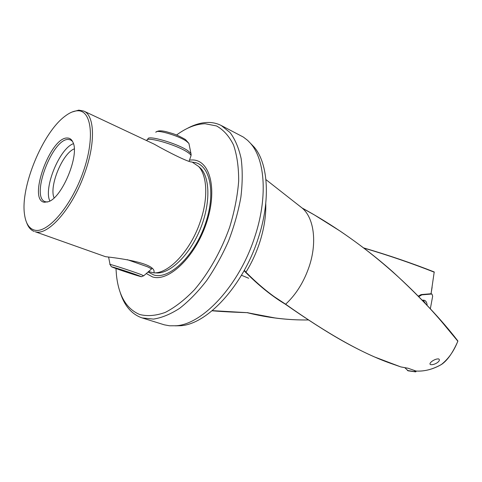 <?xml version="1.0" encoding="UTF-8"?>
<svg xmlns="http://www.w3.org/2000/svg" width="482" height="482" viewBox="0 0 482 482"><rect width="100%" height="100%" fill="white"/><g stroke="black" fill="none" stroke-linecap="round" stroke-linejoin="round"><path stroke-width="0.72" d="M244.314 270.294L245.941 272.185C259.557 285.868 272.794 296.538 285.645 304.208C296.165 294.43 304.058 281.735 309.317 266.112C317.283 242.115 313.878 217.87 302.304 208.182L314.427 214.96L340.147 231.095C359.337 244.163 376.81 257.677 392.565 271.637C419.708 296.544 441.47 319.638 457.846 340.919L457.786 340.864C443.35 322.247 424.72 302.033 401.886 280.223M438.722 358.963C441.536 360.777 434.396 365.434 430.522 364.591L430.432 364.561C428.167 363.32 434.83 358.5 438.608 358.921L438.722 358.963M244.109 270.661L245.573 272.288C254.153 280.873 262.527 288.23 270.709 294.357L285.633 304.214C327.079 333.586 362.096 353.306 390.685 363.374L401.012 366.971L407.977 368.218L416.044 371.044C424.293 371.568 432.746 369.375 441.404 364.482C448.531 358.795 454.002 351.029 457.816 341.178L441.59 321.596C410.062 284.76 362.97 241.121 302.045 207.959L300.322 206.585L302.039 207.953M270.776 294.406C279.186 300.569 280.44 301.148 285.368 304.22C304.859 317.891 326.959 332.279 344.847 342.16C355.276 347.92 365.242 352.878 374.737 357.029L400.771 366.892L407.977 368.224L416.044 371.044M83.784 111.071C94.617 115.379 95.731 142.75 84.79 173.002C72.68 208.116 48.001 236.162 35.198 231.746L105.492 256.689C116.493 257.912 152.137 262.322 154.029 270.89L154.12 272.896L154.836 272.872C169.965 272.698 191.107 249.531 200.367 221.383C208.332 198.289 207.236 175.532 198.596 166.453L191.987 161.958C189.547 162.82 168.308 152.21 154.168 144.148L83.784 111.071L78.783 110.137L72.131 111.999M34.276 231.468C30.836 230.191 28.293 227.239 26.649 222.618M189.522 160.048L192.649 159.946C210.2 160.217 217.786 189.745 206.308 223.377C195.065 257.057 168.742 282.115 152.571 276.939L146.305 273.553M154.12 272.896L148.516 271.619M77.234 110.8C73.505 111.023 69.438 112.818 65.034 116.192C42.639 132.586 20.172 187.239 24.552 214.641C25.793 223.419 29.089 228.57 34.457 230.101C47.206 233.909 70.914 206.832 83.006 172.448C95.285 138.093 91.568 109.51 77.234 110.8M44.434 202.265L48.507 201.675C62.244 197.457 79.735 154.921 72.939 142.262C71.722 139.491 69.896 138.081 67.468 138.027C50.459 136.508 27.36 200.446 44.434 202.265M47.537 202.018L45.188 201.693C30.185 197.258 52.574 137.918 68.546 139.473L70.589 139.913L72.487 141.334M175.195 325.832L180.654 325.724C207.055 324.29 242.886 286.043 258.003 238.964C270.854 200.837 268.36 163.398 254.122 147.046L247.646 140.376L243.35 137.069L221.28 125.525C217.099 123.386 212.58 122.368 207.724 122.452C201.115 122.615 194.258 124.627 187.167 128.483M250.899 143.811C265.287 160.343 267.757 198.433 254.635 237.301C239.199 285.308 202.777 324.308 176.087 325.76L169.525 325.784L164.266 324.814L142.172 317.921L153.445 319.102C161.723 317.825 170.441 314.246 179.599 308.353C188.83 301.16 197.801 291.965 206.507 280.777C214.845 268.631 222.196 255.364 228.552 240.976C234.156 226.281 238.265 211.682 240.88 197.18C242.56 183.1 242.657 170.26 241.157 158.65C238.789 148.028 235.114 139.346 230.125 132.616L221.28 125.525M142.172 317.921L140.955 317.511C130.953 313.529 123.97 304.967 120.006 291.821M176.52 135.032C186.353 127.784 195.867 124.019 205.055 123.729L216.508 125.941C223.425 129.76 229.083 136.075 233.487 144.877C236.993 155.035 238.723 167.091 238.68 181.045C237.536 195.794 234.541 211.146 229.697 227.106C221.232 250.905 208.766 272.969 194.427 289.778C184.66 299.9 174.948 307.438 165.278 312.402C155.909 315.764 147.384 316.463 139.702 314.505C126.453 308.908 118.705 295.821 116.463 275.258L115.975 268.522M418.31 296.117L421.322 294.562L431.053 293.749L434.216 271.962C411.935 263.19 388.45 255.189 363.747 247.965M212.255 310.637L247.109 312.661C242.097 312.511 224.142 311.86 212.086 310.782L247.031 312.643L275.463 318.036M292.911 200.801L300.334 206.597M250.321 143.13L254.122 147.046M432.119 287.182L431.059 293.725M73.445 143.69C59.684 148.239 43.29 188.101 49.875 201.018M54.105 197.885C48.821 186.522 62.503 153.252 74.246 148.89M247.272 312.589C267.98 317.807 288.387 320.259 308.486 319.946M248.67 278.253L241.47 275.252M285.41 304.244C301.672 315.626 316.686 325.458 330.447 333.737M363.669 247.905C388.414 255.153 411.935 263.178 434.246 271.969L434.306 272.216C412.062 263.407 388.606 255.37 363.928 248.097M430.342 308.775L432.673 296.141L431.932 294.014L421.81 294.851L418.822 296.635M425.708 303.805L423.063 300.039M422.268 300.19L424.491 300.292C426.112 301.105 426.986 302.78 427.124 305.311M420.539 294.797L421.81 294.851M408.182 370.815L405.007 367.893M414.237 370.417L415.683 371.875L416.46 371.074M265.757 203.561C266.124 215.954 264.034 229.143 259.473 243.127C256.026 253.466 251.52 263.154 245.941 272.185L245.573 272.288M198.53 166.386L200.892 168.543C210.273 178.605 210.357 204.645 200.175 229.305C190.065 253.996 171.682 272.451 157.939 272.999L154.836 272.872M192.71 162.259C209.483 162.892 216.52 191.462 205.428 223.666C194.571 255.912 169.369 279.873 153.8 274.981L148.064 272.017M429.643 293.863L431.474 293.942M415.466 371.749L407.423 370.495M155.891 132.381C155.499 128.965 178.388 135.544 186.365 141.178L188.92 143.425L189.113 144.383M147.444 139.774L147.962 139.015C147.197 134.701 177.225 143.383 187.612 150.541L190.92 153.366L191.143 154.565M147.034 140.792C144.365 135.629 176.328 144.576 187.432 152.185C189.559 153.571 190.77 154.692 191.065 155.553L190.709 156.596M127.266 259.653L147.655 266.847L151.643 268.884M151.987 268.564L143.847 275.704C139.708 277.271 143.305 276.897 136.611 275.403L115.21 268.245C110.203 265.974 112.21 267.926 110.077 264.576C106.715 262.967 131.032 270.764 140.539 274.354L143.738 275.806M115.319 268.281C103.112 263.841 126.935 271.245 137.738 275.264C149.119 279.446 125.941 272.216 115.319 268.281M198.596 166.453L200.892 168.543L198.548 166.398M180.654 325.724L176.087 325.76M302.304 208.182L265.931 179.605M247.079 312.661C267.859 317.849 288.332 320.277 308.498 319.952M457.882 341.172L457.882 341.172C452.761 352.86 447.284 360.632 441.452 364.488C433.017 369.333 424.546 371.514 416.038 371.044M429.691 293.857L431.553 293.936M415.683 371.875L407.977 370.803M156.74 131.67C158.506 130.532 161.801 130.58 166.627 131.803C172.291 133.556 175.093 133.665 185.45 139.527L188.92 143.425L190.92 153.366L191.065 155.553L189.125 161.211M110.047 264.425L108.649 257.322"/></g></svg>
